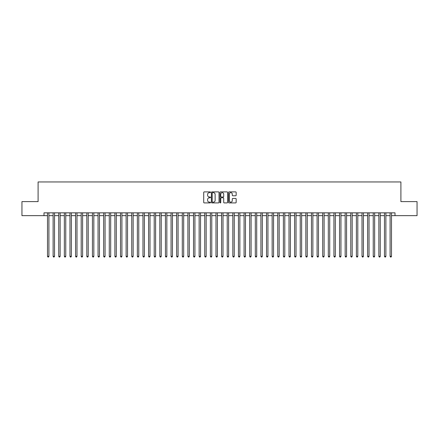 <?xml version="1.0" encoding="UTF-8"?>
<svg xmlns="http://www.w3.org/2000/svg" width="439" height="439" viewBox="0 0 439 439"><rect width="100%" height="100%" fill="white"/><g stroke="black" fill="none" stroke-linecap="round" stroke-linejoin="round"><path stroke-width="0.66" d="M210.517 192.271A0.384 0.384 0 0 0 210.127 191.887L204.272 191.887A0.549 0.549 0 0 0 203.718 192.441L203.718 202.363A0.549 0.549 0 0 0 204.272 202.911L210.127 202.911A0.384 0.384 0 0 0 210.517 202.527A0.384 0.384 0 0 0 210.127 202.143L209.37 202.143A1.761 1.761 0 0 1 207.609 200.376L207.609 199.547A1.761 1.761 0 0 1 209.37 197.786L210.127 197.786A0.384 0.384 0 0 0 210.517 197.402A0.384 0.384 0 0 0 210.127 197.012L209.37 197.012A1.761 1.761 0 0 1 207.609 195.251L207.609 194.422A1.761 1.761 0 0 1 209.37 192.661L210.127 192.661A0.384 0.384 0 0 0 210.517 192.271M235.611 195.772A0.549 0.549 0 0 0 236.16 195.223L236.16 192.441A0.549 0.549 0 0 0 235.611 191.887L229.103 191.887A0.549 0.549 0 0 0 228.554 192.441L228.554 202.363A0.549 0.549 0 0 0 229.103 202.911L235.611 202.911A0.549 0.549 0 0 0 236.16 202.363L236.16 198.999A0.549 0.549 0 0 0 235.611 198.45L232.829 198.45A0.549 0.549 0 0 0 232.275 198.999L232.275 200.667A1.476 1.476 0 0 1 230.799 202.143A1.476 1.476 0 0 1 229.328 200.667L229.328 194.131A1.476 1.476 0 0 1 230.799 192.661A1.476 1.476 0 0 1 232.275 194.131L232.275 195.223A0.549 0.549 0 0 0 232.829 195.772L235.611 195.772M43.993 215.653L21.95 215.653L21.95 201.611L38.094 201.611L38.094 181.955L400.906 181.955L400.906 201.611L417.05 201.611L417.05 215.653L395.007 215.653L395.007 212.844L43.993 212.844L43.993 215.653L47.505 215.653M219.017 192.441A0.549 0.549 0 0 0 218.468 191.887L211.96 191.887A0.549 0.549 0 0 0 211.411 192.441L211.411 202.363A0.549 0.549 0 0 0 211.96 202.911L218.468 202.911A0.549 0.549 0 0 0 219.017 202.363L219.017 192.441M220.532 191.887L227.04 191.887A0.549 0.549 0 0 1 227.589 192.441L227.589 202.363A0.549 0.549 0 0 1 227.04 202.911L224.252 202.911A0.549 0.549 0 0 1 223.703 202.363L223.703 198.335A0.549 0.549 0 0 0 223.155 197.786L221.305 197.786A0.549 0.549 0 0 0 220.757 198.335L220.757 202.527A0.384 0.384 0 0 1 220.367 202.911A0.384 0.384 0 0 1 219.983 202.527L219.983 192.441A0.549 0.549 0 0 1 220.532 191.887M48.91 215.653L53.119 215.653M54.524 215.653L58.738 215.653M60.138 215.653L64.352 215.653M65.757 215.653L69.971 215.653M71.37 215.653L75.585 215.653M76.99 215.653L81.199 215.653M82.603 215.653L86.818 215.653M88.223 215.653L92.431 215.653M93.836 215.653L98.051 215.653M99.455 215.653L103.664 215.653M105.069 215.653L109.284 215.653M110.688 215.653L114.897 215.653M116.302 215.653L120.516 215.653M121.916 215.653L126.13 215.653M127.535 215.653L131.749 215.653M133.149 215.653L137.363 215.653M138.768 215.653L142.977 215.653M144.382 215.653L148.596 215.653M150.001 215.653L154.21 215.653M155.615 215.653L159.829 215.653M161.234 215.653L165.443 215.653M166.847 215.653L171.062 215.653M172.467 215.653L176.676 215.653M178.08 215.653L182.295 215.653M183.694 215.653L187.908 215.653M189.313 215.653L193.528 215.653M194.927 215.653L199.141 215.653M200.546 215.653L204.755 215.653M206.16 215.653L210.374 215.653M211.779 215.653L215.988 215.653M217.393 215.653L221.607 215.653M223.012 215.653L227.221 215.653M228.626 215.653L232.84 215.653M234.245 215.653L238.454 215.653M239.859 215.653L244.073 215.653M245.472 215.653L249.687 215.653M251.092 215.653L255.306 215.653M256.705 215.653L260.92 215.653M262.324 215.653L266.533 215.653M267.938 215.653L272.153 215.653M273.557 215.653L277.766 215.653M279.171 215.653L283.385 215.653M284.79 215.653L288.999 215.653M290.404 215.653L294.618 215.653M296.023 215.653L300.232 215.653M301.637 215.653L305.851 215.653M307.251 215.653L311.465 215.653M312.87 215.653L317.084 215.653M318.484 215.653L322.698 215.653M324.103 215.653L328.312 215.653M329.716 215.653L333.931 215.653M335.336 215.653L339.545 215.653M340.949 215.653L345.164 215.653M346.569 215.653L350.777 215.653M352.182 215.653L356.397 215.653M357.801 215.653L362.01 215.653M363.415 215.653L367.63 215.653M369.029 215.653L373.243 215.653M374.648 215.653L378.862 215.653M380.262 215.653L384.476 215.653M385.881 215.653L390.09 215.653M391.495 215.653L395.007 215.653M212.569 192.661A0.384 0.384 0 0 0 212.18 193.045L212.18 201.753A0.384 0.384 0 0 0 212.569 202.143L213.365 202.143A1.761 1.761 0 0 0 215.132 200.376L215.132 194.422A1.761 1.761 0 0 0 213.365 192.661L212.569 192.661M223.703 194.164A1.476 1.476 0 0 0 222.227 192.688A1.476 1.476 0 0 0 220.757 194.164L220.757 196.463A0.549 0.549 0 0 0 221.305 197.012L223.155 197.012A0.549 0.549 0 0 0 223.703 196.463L223.703 194.164M48.91 212.844L48.91 256.316L47.505 256.316L47.505 212.844M48.91 256.316L48.488 257.045L47.922 257.045L47.505 256.316M54.524 212.844L54.524 256.316L53.119 256.316L53.119 212.844M54.524 256.316L54.101 257.045L53.542 257.045L53.119 256.316M60.138 212.844L60.138 256.316L58.738 256.316L58.738 212.844M60.138 256.316L59.72 257.045L59.155 257.045L58.738 256.316M65.757 212.844L65.757 256.316L64.352 256.316L64.352 212.844M65.757 256.316L65.334 257.045L64.774 257.045L64.352 256.316M71.37 212.844L71.37 256.316L69.971 256.316L69.971 212.844M71.37 256.316L70.953 257.045L70.388 257.045L69.971 256.316M76.99 212.844L76.99 256.316L75.585 256.316L75.585 212.844M76.99 256.316L76.567 257.045L76.007 257.045L75.585 256.316M82.603 212.844L82.603 256.316L81.199 256.316L81.199 212.844M82.603 256.316L82.186 257.045L81.621 257.045L81.199 256.316M88.223 212.844L88.223 256.316L86.818 256.316L86.818 212.844M88.223 256.316L87.8 257.045L87.24 257.045L86.818 256.316M93.836 212.844L93.836 256.316L92.431 256.316L92.431 212.844M93.836 256.316L93.414 257.045L92.854 257.045L92.431 256.316M99.455 212.844L99.455 256.316L98.051 256.316L98.051 212.844M99.455 256.316L99.033 257.045L98.473 257.045L98.051 256.316M105.069 212.844L105.069 256.316L103.664 256.316L103.664 212.844M105.069 256.316L104.647 257.045L104.087 257.045L103.664 256.316M110.688 212.844L110.688 256.316L109.284 256.316L109.284 212.844M110.688 256.316L110.266 257.045L109.701 257.045L109.284 256.316M116.302 212.844L116.302 256.316L114.897 256.316L114.897 212.844M116.302 256.316L115.88 257.045L115.32 257.045L114.897 256.316M121.916 212.844L121.916 256.316L120.516 256.316L120.516 212.844M121.916 256.316L121.499 257.045L120.934 257.045L120.516 256.316M127.535 212.844L127.535 256.316L126.13 256.316L126.13 212.844M127.535 256.316L127.112 257.045L126.553 257.045L126.13 256.316M133.149 212.844L133.149 256.316L131.749 256.316L131.749 212.844M133.149 256.316L132.732 257.045L132.166 257.045L131.749 256.316M138.768 212.844L138.768 256.316L137.363 256.316L137.363 212.844M138.768 256.316L138.345 257.045L137.786 257.045L137.363 256.316M144.382 212.844L144.382 256.316L142.977 256.316L142.977 212.844M144.382 256.316L143.965 257.045L143.399 257.045L142.977 256.316M150.001 212.844L150.001 256.316L148.596 256.316L148.596 212.844M150.001 256.316L149.578 257.045L149.019 257.045L148.596 256.316M155.615 212.844L155.615 256.316L154.21 256.316L154.21 212.844M155.615 256.316L155.192 257.045L154.632 257.045L154.21 256.316M161.234 212.844L161.234 256.316L159.829 256.316L159.829 212.844M161.234 256.316L160.811 257.045L160.251 257.045L159.829 256.316M166.847 212.844L166.847 256.316L165.443 256.316L165.443 212.844M166.847 256.316L166.425 257.045L165.865 257.045L165.443 256.316M172.467 212.844L172.467 256.316L171.062 256.316L171.062 212.844M172.467 256.316L172.044 257.045L171.479 257.045L171.062 256.316M178.08 212.844L178.08 256.316L176.676 256.316L176.676 212.844M178.08 256.316L177.658 257.045L177.098 257.045L176.676 256.316M183.694 212.844L183.694 256.316L182.295 256.316L182.295 212.844M183.694 256.316L183.277 257.045L182.712 257.045L182.295 256.316M189.313 212.844L189.313 256.316L187.908 256.316L187.908 212.844M189.313 256.316L188.891 257.045L188.331 257.045L187.908 256.316M194.927 212.844L194.927 256.316L193.528 256.316L193.528 212.844M194.927 256.316L194.51 257.045L193.945 257.045L193.528 256.316M200.546 212.844L200.546 256.316L199.141 256.316L199.141 212.844M200.546 256.316L200.124 257.045L199.564 257.045L199.141 256.316M206.16 212.844L206.16 256.316L204.755 256.316L204.755 212.844M206.16 256.316L205.743 257.045L205.178 257.045L204.755 256.316M211.779 212.844L211.779 256.316L210.374 256.316L210.374 212.844M211.779 256.316L211.357 257.045L210.797 257.045L210.374 256.316M217.393 212.844L217.393 256.316L215.988 256.316L215.988 212.844M217.393 256.316L216.97 257.045L216.411 257.045L215.988 256.316M223.012 212.844L223.012 256.316L221.607 256.316L221.607 212.844M223.012 256.316L222.589 257.045L222.03 257.045L221.607 256.316M228.626 212.844L228.626 256.316L227.221 256.316L227.221 212.844M228.626 256.316L228.203 257.045L227.643 257.045L227.221 256.316M234.245 212.844L234.245 256.316L232.84 256.316L232.84 212.844M234.245 256.316L233.822 257.045L233.257 257.045L232.84 256.316M239.859 212.844L239.859 256.316L238.454 256.316L238.454 212.844M239.859 256.316L239.436 257.045L238.876 257.045L238.454 256.316M245.472 212.844L245.472 256.316L244.073 256.316L244.073 212.844M245.472 256.316L245.055 257.045L244.49 257.045L244.073 256.316M251.092 212.844L251.092 256.316L249.687 256.316L249.687 212.844M251.092 256.316L250.669 257.045L250.109 257.045L249.687 256.316M256.705 212.844L256.705 256.316L255.306 256.316L255.306 212.844M256.705 256.316L256.288 257.045L255.723 257.045L255.306 256.316M262.324 212.844L262.324 256.316L260.92 256.316L260.92 212.844M262.324 256.316L261.902 257.045L261.342 257.045L260.92 256.316M267.938 212.844L267.938 256.316L266.533 256.316L266.533 212.844M267.938 256.316L267.521 257.045L266.956 257.045L266.533 256.316M273.557 212.844L273.557 256.316L272.153 256.316L272.153 212.844M273.557 256.316L273.135 257.045L272.575 257.045L272.153 256.316M279.171 212.844L279.171 256.316L277.766 256.316L277.766 212.844M279.171 256.316L278.749 257.045L278.189 257.045L277.766 256.316M284.79 212.844L284.79 256.316L283.385 256.316L283.385 212.844M284.79 256.316L284.368 257.045L283.808 257.045L283.385 256.316M290.404 212.844L290.404 256.316L288.999 256.316L288.999 212.844M290.404 256.316L289.981 257.045L289.422 257.045L288.999 256.316M296.023 212.844L296.023 256.316L294.618 256.316L294.618 212.844M296.023 256.316L295.601 257.045L295.035 257.045L294.618 256.316M301.637 212.844L301.637 256.316L300.232 256.316L300.232 212.844M301.637 256.316L301.214 257.045L300.655 257.045L300.232 256.316M307.251 212.844L307.251 256.316L305.851 256.316L305.851 212.844M307.251 256.316L306.834 257.045L306.268 257.045L305.851 256.316M312.87 212.844L312.87 256.316L311.465 256.316L311.465 212.844M312.87 256.316L312.447 257.045L311.888 257.045L311.465 256.316M318.484 212.844L318.484 256.316L317.084 256.316L317.084 212.844M318.484 256.316L318.066 257.045L317.501 257.045L317.084 256.316M324.103 212.844L324.103 256.316L322.698 256.316L322.698 212.844M324.103 256.316L323.68 257.045L323.12 257.045L322.698 256.316M329.716 212.844L329.716 256.316L328.312 256.316L328.312 212.844M329.716 256.316L329.299 257.045L328.734 257.045L328.312 256.316M335.336 212.844L335.336 256.316L333.931 256.316L333.931 212.844M335.336 256.316L334.913 257.045L334.353 257.045L333.931 256.316M340.949 212.844L340.949 256.316L339.545 256.316L339.545 212.844M340.949 256.316L340.527 257.045L339.967 257.045L339.545 256.316M346.569 212.844L346.569 256.316L345.164 256.316L345.164 212.844M346.569 256.316L346.146 257.045L345.586 257.045L345.164 256.316M352.182 212.844L352.182 256.316L350.777 256.316L350.777 212.844M352.182 256.316L351.76 257.045L351.2 257.045L350.777 256.316M357.801 212.844L357.801 256.316L356.397 256.316L356.397 212.844M357.801 256.316L357.379 257.045L356.814 257.045L356.397 256.316M363.415 212.844L363.415 256.316L362.01 256.316L362.01 212.844M363.415 256.316L362.993 257.045L362.433 257.045L362.01 256.316M369.029 212.844L369.029 256.316L367.63 256.316L367.63 212.844M369.029 256.316L368.612 257.045L368.047 257.045L367.63 256.316M374.648 212.844L374.648 256.316L373.243 256.316L373.243 212.844M374.648 256.316L374.226 257.045L373.666 257.045L373.243 256.316M380.262 212.844L380.262 256.316L378.862 256.316L378.862 212.844M380.262 256.316L379.845 257.045L379.28 257.045L378.862 256.316M385.881 212.844L385.881 256.316L384.476 256.316L384.476 212.844M385.881 256.316L385.458 257.045L384.899 257.045L384.476 256.316M391.495 212.844L391.495 256.316L390.09 256.316L390.09 212.844M391.495 256.316L391.078 257.045L390.512 257.045L390.09 256.316"/></g></svg>
